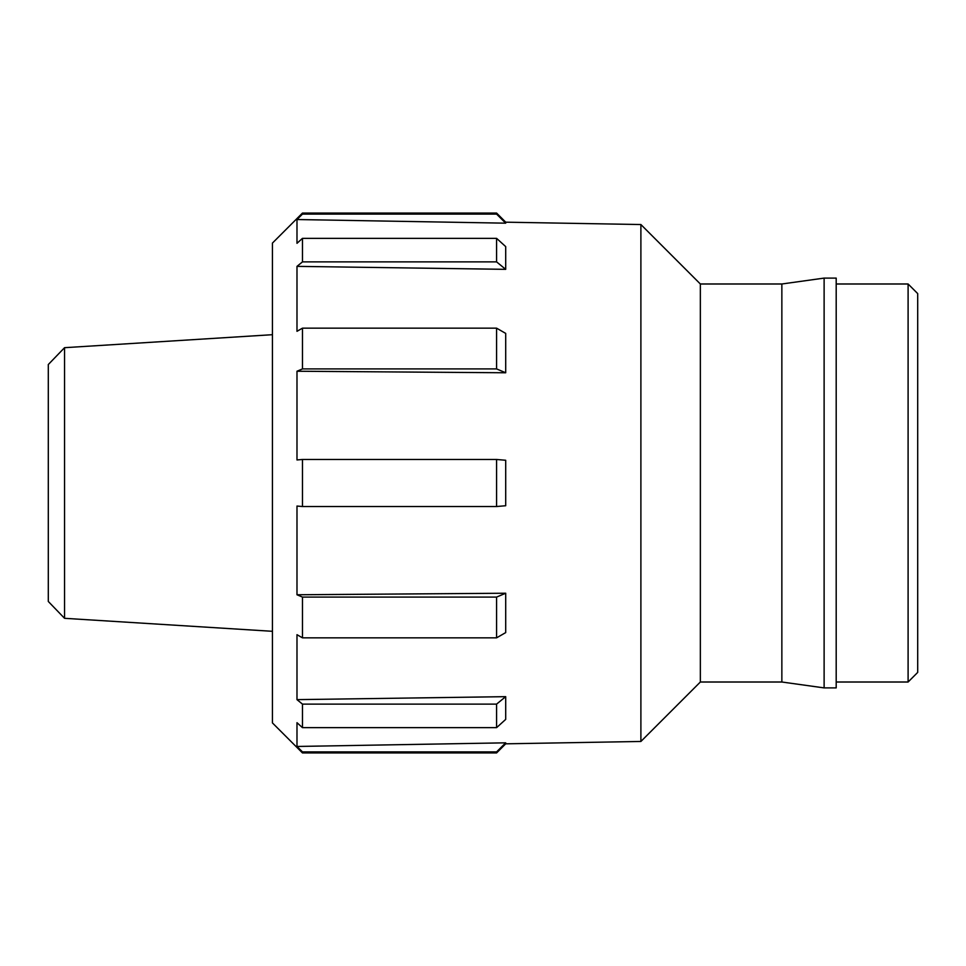 <?xml version="1.0" encoding="UTF-8"?>
<svg xmlns="http://www.w3.org/2000/svg" width="966" height="966" viewBox="0 0 966 966"><rect width="100%" height="100%" fill="white"/><g stroke="black" fill="none" stroke-linecap="round" stroke-linejoin="round"><path stroke-width="1.45" d="M296.985 371.234L505.701 372.767L496.584 368.915L302.467 368.915L296.985 371.234L296.985 459.949L302.467 459.478L302.467 506.522L296.985 506.051L296.985 594.766L505.701 593.233L496.584 597.085L496.584 637.838L302.467 637.838L296.985 634.686L296.985 699.638L505.701 696.655L496.584 704.117L496.584 727.652L302.467 727.652L296.985 722.689L296.985 746.464L505.701 742.83L505.701 743.82L496.584 752.937L496.584 751.91L505.701 742.83M296.985 746.464L302.467 751.91L302.467 752.937L272.436 722.918L272.436 243.082L302.467 213.063L302.467 214.09L296.985 219.536L296.985 243.311L302.467 238.348L302.467 261.883L296.985 266.362L296.985 331.314L302.467 328.162L302.467 368.915M496.584 459.478L496.584 506.522L505.701 505.737L505.701 460.263L496.584 459.478L302.467 459.478M496.584 637.838L505.701 632.597L505.701 593.233M496.584 727.652L505.701 719.392L505.701 696.655M700.35 283.992L700.35 682.008L781.856 682.008L781.856 283.992L700.35 283.992L640.893 224.535L640.893 741.465L505.701 743.82M296.985 219.536L505.701 223.17L505.701 222.18L496.584 213.063L496.584 214.09L302.467 214.09M296.985 266.362L505.701 269.345L505.701 246.608L496.584 238.348L302.467 238.348M505.701 372.767L505.701 333.403L496.584 328.162L496.584 368.915M781.856 283.992L824.119 278.099L824.119 687.901L781.856 682.008M824.119 687.901L836.194 687.901L836.194 278.099L824.119 278.099M908.1 283.992L908.1 682.008L917.7 672.408L917.7 293.592L908.1 283.992L836.194 283.992M64.553 618.312L64.553 347.688L48.3 364.532L48.3 601.468L64.553 618.312L272.436 631.305M64.553 347.688L272.436 334.695M496.584 506.522L302.467 506.522M302.467 751.91L496.584 751.91M505.701 223.17L496.584 214.09M496.584 597.085L302.467 597.085L302.467 637.838M302.467 597.085L296.985 594.766M496.584 704.117L302.467 704.117L302.467 727.652M302.467 704.117L296.985 699.638M496.584 328.162L302.467 328.162M505.701 269.345L496.584 261.883L302.467 261.883M496.584 238.348L496.584 261.883M640.893 224.535L505.701 222.18M700.35 682.008L640.893 741.465M908.1 682.008L836.194 682.008M302.467 752.937L496.584 752.937M496.584 213.063L302.467 213.063"/></g></svg>
